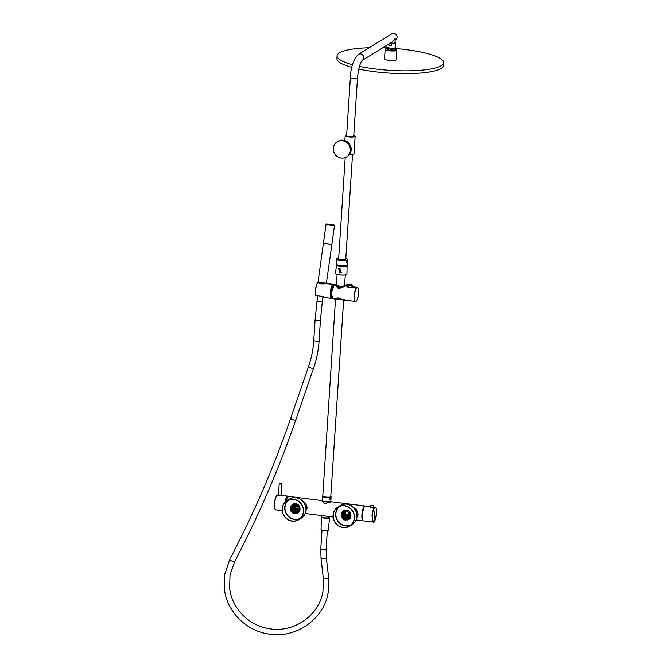 <?xml version="1.0" encoding="UTF-8"?>
<svg xmlns="http://www.w3.org/2000/svg" width="668" height="668" viewBox="0 0 668 668"><rect width="100%" height="100%" fill="white"/><g stroke="black" fill="none" stroke-linecap="round" stroke-linejoin="round"><path stroke-width="1" d="M338.776 268.494L339.845 272.719L341.256 272.519M339.995 268.294L338.668 268.561L339.703 272.92L341.139 272.594L339.995 268.294M346.199 265.438L346.191 265.522A4.392 0.91 -176.3 0 1 340.78 266.064A4.392 0.91 -176.3 0 1 340.513 266.031A4.392 0.91 -176.3 0 1 337.423 264.954L337.423 264.87M322.894 495.848C321.442 496.783 329.508 497.743 330.769 496.783L343.644 300.233M336.396 260.829A5.695 1.186 3.7 0 0 336.38 260.904L336.179 264.035A5.695 1.186 3.7 0 0 340.972 265.522A5.695 1.186 3.7 0 0 347.293 265.087A5.695 1.186 3.7 0 0 347.544 264.77L347.744 261.639A5.695 1.186 3.7 0 0 347.736 261.555L347.861 259.643M336.38 260.904A5.695 1.186 3.7 0 0 336.388 260.988L336.513 259.075A5.695 1.186 3.7 0 0 340.513 260.395A5.695 1.186 3.7 0 0 346.692 260.361L347.702 259.576A5.519 1.144 3.7 0 0 345.807 258.541L347.861 259.601M347.736 261.555L346.575 262.274A5.695 1.186 3.7 0 0 347.494 261.956A5.695 1.186 3.7 0 0 347.744 261.639M346.575 262.274L346.692 260.361M337.582 258.265L338.701 258.082A5.519 1.144 3.7 0 0 337.515 258.291L336.513 259.075M345.765 259.167L345.782 259.643L341.089 259.869C338.985 259.551 338.158 259.176 338.618 258.733L338.659 258.708M322.828 496.174L322.611 496.474A4.275 0.885 3.7 0 0 325.583 497.418A4.275 0.885 3.7 0 0 330.075 497.418L331.077 496.808L330.961 498.712A4.275 0.885 3.7 0 1 330.986 498.829A4.275 0.885 3.7 0 1 330.794 499.071A4.275 0.885 3.7 0 1 329.95 499.33L330.075 497.418M322.494 498.169A4.275 0.885 3.7 0 0 322.46 498.278A4.275 0.885 3.7 0 0 322.485 498.386L322.611 496.474M330.86 501.1A4.434 0.918 -176.3 0 1 330.977 501.342A4.434 0.918 -176.3 0 1 329.641 501.91A4.434 0.918 -176.3 0 1 324.807 501.793A4.434 0.918 -176.3 0 1 322.135 500.766A4.434 0.918 -176.3 0 1 322.293 500.549A4.275 0.885 3.7 0 0 325.909 501.651A4.275 0.885 3.7 0 0 330.643 501.326A4.275 0.885 3.7 0 0 330.835 501.084A4.359 0.91 -176.3 0 1 329.6 501.827A4.359 0.91 -176.3 0 1 324.448 501.651A4.359 0.91 -176.3 0 1 322.31 500.524L322.46 498.278M329.95 499.33L330.961 498.712M329.6 501.626A3.741 0.777 -176.3 0 1 329.165 501.701A3.741 0.777 -176.3 0 1 323.471 501.225M330.835 501.05L330.952 501.718L329.6 502.486L324.69 503.472L322.11 501.15L322.31 500.499M356.804 514.201L358.148 514.31L356.57 509.759L353.088 507.095M363.233 520.856A7.473 2.062 -82.8 0 1 363.15 520.848A7.473 2.062 -82.8 0 1 361.881 514.786A7.473 2.062 -82.8 0 1 365.02 506.018A7.473 2.062 -82.8 0 1 365.104 506.035M286.472 500.958A7.473 2.062 -82.8 0 1 288.993 496.407L322.201 500.608M305.886 510.836L307.238 507.88L305.66 503.321L302.178 500.658M363.283 505.977L362.432 505.868L363.3 505.952M363.283 506.01L362.423 505.91M358.148 514.31L356.804 517.266M329.792 516.631L329.75 517.274A4.233 0.877 3.7 0 1 325.917 517.909A4.233 0.877 3.7 0 1 321.383 516.923A4.233 0.877 3.7 0 1 321.3 516.731L321.475 515.571L333.098 517.049M364.227 506.636L361.956 514.736L362.532 520.046M349.589 154.417A4.985 1.035 3.7 0 0 354.015 153.673L355.142 136.305A4.985 1.035 3.7 0 0 355.042 136.072A4.985 1.035 3.7 0 0 353.764 135.487M346.659 135.028A4.985 1.035 3.7 0 0 345.197 135.662A4.985 1.035 3.7 0 0 345.289 135.888A4.985 1.035 3.7 0 0 350.633 137.04A4.985 1.035 3.7 0 0 355.142 136.305M350.809 146.801L348.429 142.802M349.122 136.623A3.557 0.743 3.7 0 0 353.723 136.214L357.472 78.181A3.557 0.743 3.7 0 1 352.871 78.599A3.557 0.743 3.7 0 1 352.662 78.573A3.557 0.743 3.7 0 1 350.366 77.722L346.617 135.754A3.557 0.743 3.7 0 0 348.905 136.598A3.557 0.743 3.7 0 0 349.122 136.623M346.5 157.013L347.335 156.496A8.901 8.35 -121.5 0 0 350.115 145.106A8.901 8.35 -121.5 0 0 339.11 140.781A8.901 8.35 -121.5 0 0 338.025 141.332L337.19 141.841A8.901 8.35 -121.5 0 0 334.409 153.239A8.901 8.35 -121.5 0 0 345.423 157.564A8.901 8.35 -121.5 0 0 346.5 157.013A8.901 8.35 -121.5 0 0 349.281 145.624A8.901 8.35 -121.5 0 0 338.267 141.29A8.901 8.35 -121.5 0 0 337.19 141.841M394.997 42.944L395.139 38.485L392.258 41.875M362.148 60.396L362.198 60.362A3.557 3.34 58.5 0 0 360.511 53.891A3.557 3.34 58.5 0 0 358.424 54.333L391.807 33.843A3.557 3.34 58.5 0 1 396.959 36.181A3.557 3.34 58.5 0 1 395.531 39.905L395.18 40.122M294.588 513.659A4.86 4.559 58.5 0 1 292.359 504.783A4.86 4.559 58.5 0 1 295.206 504.173L299.389 507.972L297.435 513.057L294.588 513.659M345.506 520.096A4.86 4.559 58.5 0 1 343.269 511.212A4.86 4.559 58.5 0 1 346.116 510.611L350.299 514.402L348.354 519.495L345.506 520.096M292.918 512.072L291.19 509.258M343.828 518.502L342.099 515.688M297.936 512.022A4.292 4.025 58.5 0 1 293.502 504.799M348.855 518.46A4.292 4.025 58.5 0 1 344.421 511.237M298.78 510.703A3.557 3.34 58.5 0 1 295.064 504.649A3.557 3.34 -121.5 0 0 294.571 509.943A3.557 3.34 -121.5 0 0 298.771 510.711M349.69 517.132A3.557 3.34 58.5 0 1 345.982 511.087A3.557 3.34 -121.5 0 0 345.481 516.381A3.557 3.34 -121.5 0 0 349.69 517.149M295.715 504.766A3.156 2.964 -121.5 0 0 298.963 510.068M346.625 511.204A3.156 2.964 -121.5 0 0 349.882 516.506M296.976 505.334L296.709 506.494L297.886 510.527M348.754 516.69L348.98 513.158L347.343 516.306M349.865 516.564L345.139 513.366L345.581 512.114A3.156 2.964 58.5 0 1 346.567 511.187M298.955 510.135L294.221 506.928L294.671 505.684A3.156 2.964 58.5 0 1 295.648 504.749M349.506 517.55L344.204 513.634L345.523 511.062M298.588 511.112L293.294 507.204L294.613 504.632M348.688 518.619L346.274 519.086A4.292 4.025 58.5 0 1 344.204 511.312M318.118 282.956L318.202 282.146L319.421 282.188L325.091 283.224M297.778 512.181L295.356 512.657A4.292 4.025 58.5 0 1 293.285 504.874M344.053 511.362A4.359 4.091 -121.5 0 1 348.086 519.069A4.359 4.091 -121.5 0 1 347.56 519.337C342.793 521.625 339.068 513.158 344.053 511.362L343.527 511.638M293.143 504.933A4.359 4.091 -121.5 0 1 297.176 512.64A4.359 4.091 -121.5 0 1 296.65 512.907C291.883 515.195 288.159 506.72 293.143 504.933L292.617 505.2M342.241 512.089A5.035 4.726 58.5 0 1 346.55 510.177C351.861 510.536 352.612 519.253 347.385 519.963L347.109 520.013M291.331 505.651A5.035 4.726 58.5 0 1 295.632 503.747C300.951 504.106 301.694 512.824 296.475 513.533L296.191 513.575M352.662 522.935A11.039 10.354 58.5 0 1 349.539 526.017A11.039 10.354 58.5 0 1 336.355 523.887A11.039 10.354 58.5 0 1 334.86 510.277A11.039 10.354 58.5 0 1 337.991 507.204A11.039 10.354 58.5 0 1 351.168 509.325A11.039 10.354 58.5 0 1 352.662 522.935M301.752 516.506A11.039 10.354 58.5 0 1 298.621 519.579A11.039 10.354 58.5 0 1 285.445 517.458A11.039 10.354 58.5 0 1 283.95 503.847A11.039 10.354 58.5 0 1 287.081 500.766A11.039 10.354 58.5 0 1 300.258 502.895A11.039 10.354 58.5 0 1 301.752 516.506M334.718 510.177A11.214 10.521 -121.5 0 0 336.238 524.004A11.214 10.521 -121.5 0 0 349.631 526.167A11.214 10.521 -121.5 0 0 352.804 523.044A11.214 10.521 -121.5 0 0 351.293 509.208A11.214 10.521 -121.5 0 0 337.899 507.054A11.214 10.521 -121.5 0 0 334.718 510.177M283.808 503.739A11.214 10.521 -121.5 0 0 285.328 517.575A11.214 10.521 -121.5 0 0 298.713 519.729A11.214 10.521 -121.5 0 0 301.894 516.606A11.214 10.521 -121.5 0 0 300.375 502.779A11.214 10.521 -121.5 0 0 286.989 500.616A11.214 10.521 -121.5 0 0 283.808 503.739M321.458 516.99A4.091 0.852 3.7 0 0 321.417 517.09A4.091 0.852 3.7 0 0 321.5 517.274A4.091 0.852 3.7 0 0 325.867 518.218A4.091 0.852 3.7 0 0 329.591 517.616A4.091 0.852 3.7 0 0 329.566 517.508M321.784 517.182A3.741 0.777 3.7 0 0 321.851 517.283A3.741 0.777 3.7 0 0 325.675 518.134A3.741 0.777 3.7 0 0 329.215 517.658M334.509 299.08L338.192 298.387L343.753 300.249L344.863 299.573L343.753 300.249L340.004 299.289L335.336 299.189L340.004 299.289L343.753 300.249L338.192 298.387L334.509 299.08L337.891 297.928L334.359 298.788L332.547 298.563L331.37 292.35L334.326 284.434L335.495 284.585L334.326 284.434L331.336 292.784A7.123 1.962 97.2 0 0 332.547 298.563L334.351 298.888L337.866 298.237L334.509 299.08M338.183 298.27L344.479 300.074L338.183 298.27M340.789 287.232L336.455 284.61L340.789 287.232L344.771 285.486L340.789 287.232M338.851 288.175L343.469 286.848L345.598 285.595L344.771 285.486L345.757 285.779L338.826 288.309L345.748 285.879L338.81 288.618L345.748 285.879L346.784 286.013L345.598 285.595L338.851 288.175L336.363 284.426L338.851 288.175M332.864 284.459A7.081 1.954 -82.8 0 1 333.307 284.343A7.081 1.954 -82.8 0 0 332.864 284.459A7.081 1.954 -82.8 0 0 332.731 284.551A7.081 1.954 -82.8 0 1 332.864 284.459M331.528 298.396A7.081 1.954 -82.8 0 1 330.376 292.108A7.081 1.954 -82.8 0 1 332.731 284.551A7.081 1.954 -82.8 0 0 330.376 292.108A7.081 1.954 -82.8 0 0 331.528 298.396L332.355 298.504L331.528 298.396M333.499 284.368L330.351 292.217L331.528 298.437L330.351 292.217L333.499 284.368M346.959 286.363L348.988 287.841L352.545 286.739L357.238 287.332A7.123 1.962 97.2 0 0 354.282 295.239A7.123 1.962 97.2 0 0 354.257 295.615A7.123 1.962 97.2 0 0 354.249 295.682A7.123 1.962 97.2 0 0 355.451 301.46C356.812 301.443 357.848 298.696 358.566 293.219A6.939 1.92 97.2 0 0 358.566 293.16A6.939 1.92 97.2 0 0 356.962 287.632A6.939 1.92 97.2 0 0 354.474 295.607A6.939 1.92 97.2 0 0 354.474 295.673A6.939 1.92 97.2 0 0 356.069 301.201A6.939 1.92 97.2 0 0 358.557 293.227A6.939 1.92 97.2 0 0 358.566 293.16A6.939 1.92 97.2 0 0 356.962 287.632A6.939 1.92 97.2 0 0 354.474 295.607A6.939 1.92 97.2 0 0 354.474 295.673A6.939 1.92 97.2 0 0 356.069 301.201A6.939 1.92 97.2 0 0 358.557 293.227L358.574 293.152C358.44 288.793 357.998 286.856 357.238 287.332A7.123 1.962 97.2 0 0 354.282 295.239A7.123 1.962 97.2 0 0 354.257 295.615A7.123 1.962 97.2 0 0 354.249 295.682A7.123 1.962 97.2 0 0 355.451 301.46C356.812 301.443 357.848 298.696 358.566 293.219L358.574 293.152C358.44 288.793 357.998 286.856 357.238 287.332L352.053 287.006L351.827 285.345L348.663 285.52L351.827 285.345L352.053 287.006L348.988 287.841L348.663 285.52L346.742 284.768L348.429 285.495L348.754 287.816L348.729 285.311L348.754 287.816L346.959 286.363M352.295 284.96L352.42 286.781L352.195 285.119L348.729 285.311L346.817 284.601L346.876 286.639L346.817 284.601L350.241 284.217L347.185 284.376L350.224 284.226L347.185 284.376L348.429 285.495L352.295 284.96L352.545 286.739L352.295 284.96L350.224 284.226L352.295 284.96M315.814 295.431L317.45 295.799C320.139 295.665 322.243 296.216 323.755 297.444C324.105 296.767 322.56 296.375 319.12 296.283C322.56 296.375 324.105 296.767 323.755 297.444C322.243 296.216 320.139 295.665 317.45 295.799L315.814 295.515L315.438 290.68C315.739 287.106 316.448 284.543 317.559 282.973L333.307 284.309L317.701 282.923A7.123 1.962 97.2 0 0 315.588 290.355A7.123 1.962 97.2 0 0 315.563 290.722A7.123 1.962 97.2 0 0 315.555 290.789A7.123 1.962 97.2 0 0 315.939 295.607L317.559 295.807L315.814 295.515L315.438 290.68C315.739 287.106 316.448 284.543 317.559 282.973L317.701 282.923A7.123 1.962 97.2 0 0 315.588 290.355A7.123 1.962 97.2 0 0 315.563 290.722A7.123 1.962 97.2 0 0 315.555 290.789A7.123 1.962 97.2 0 0 315.939 295.607L315.814 295.431M323.83 297.46L331.528 298.437L323.83 297.46M317.534 283.065L317.534 283.065A6.939 1.92 97.2 0 0 315.446 290.663A6.939 1.92 97.2 0 1 317.534 283.065M338.492 288.559L335.236 285.203L338.492 288.559M338.517 288.259L335.244 285.102L338.517 288.259M335.244 285.077L336.363 284.426L335.294 284.852M338.2 297.961L343.97 300.007L338.2 297.961M370.08 506.653L365.187 506.035A7.473 2.062 97.2 0 0 362.048 514.803A7.473 2.062 97.2 0 0 363.317 520.873L373.971 521.817M373.337 507.07L373.771 507.154C372.986 507.814 371.7 507.789 369.93 507.07L370.072 506.778M373.704 507.137L373.612 506.979C372.886 507.605 371.717 507.58 370.105 506.912L370.122 506.695M393.903 48.814A5.87 1.219 -176.3 0 1 396.859 50.075A5.87 1.219 -176.3 0 1 396.6 50.401A5.87 1.219 -176.3 0 1 390.079 50.843A5.87 1.219 -176.3 0 1 385.135 49.315A5.87 1.219 -176.3 0 1 385.394 48.989A5.87 1.219 -176.3 0 1 388.225 48.447M396.859 50.075L396.241 59.627A5.87 1.219 -176.3 0 1 395.982 59.953A5.87 1.219 -176.3 0 1 389.461 60.404A5.87 1.219 -176.3 0 1 384.517 58.867L385.135 49.315M394.596 49.799L394.479 50.133C390.772 50.693 388.45 50.401 387.515 49.257L388.225 48.463A2.847 0.593 3.7 0 0 390.621 49.207A2.847 0.593 3.7 0 0 393.778 48.998A2.847 0.593 3.7 0 0 393.903 48.839L394.596 49.799M359.467 66.399A53.398 11.097 3.7 0 0 441.289 65.681A53.398 11.097 3.7 0 0 443.661 62.692A53.398 11.097 3.7 0 0 393.936 48.372M388.25 48.004A53.398 11.097 3.7 0 0 382.731 47.77M369.17 47.729A53.398 11.097 3.7 0 0 339.461 52.814A53.398 11.097 3.7 0 0 337.098 55.803A53.398 11.097 3.7 0 0 352.537 64.738M443.661 62.692L443.485 65.472A53.398 11.097 -176.3 0 1 441.114 68.462A53.398 11.097 -176.3 0 1 358.774 69.071M351.861 67.385A53.398 11.097 -176.3 0 1 336.914 58.584L337.098 55.803M387.006 45.14L386.889 46.985A4.275 0.885 3.7 0 0 390.488 48.096A4.275 0.885 3.7 0 0 395.222 47.779A4.275 0.885 3.7 0 0 395.414 47.537L395.74 42.502A4.275 0.885 -176.3 0 1 395.548 42.735A4.275 0.885 -176.3 0 1 391.44 43.111L391.256 45.892A4.275 0.885 -176.3 0 1 388.926 45.599L391.256 45.892M389.043 43.896L388.926 45.599M395.064 41.967A4.275 0.885 -176.3 0 1 395.74 42.502M391.44 43.111L390.504 42.994M288.426 496.6A7.598 2.096 97.2 0 0 287.816 496.132A7.598 2.096 97.2 0 0 286.213 497.827A7.598 2.096 97.2 0 0 284.952 502.278M278.456 495.238L278.447 495.397C279.282 496.124 282.222 495.539 281.303 495.431L281.328 495.472M288.292 496.716A7.348 2.029 97.2 0 0 287.632 496.382A7.348 2.029 97.2 0 0 286.238 498.019A7.348 2.029 97.2 0 0 285.036 502.186M318.202 282.18L326.301 283.307M318.118 282.138L326.393 283.232M318.035 282.03L323.387 243.453L331.846 244.622L326.393 283.29M331.846 244.622L323.387 243.453M331.796 244.563L323.454 243.403M276.043 496.741L276.043 496.741A7.331 2.029 97.2 0 0 274.556 506.979A7.331 2.029 97.2 0 0 275.291 509.375M347.335 265.38L347.235 265.989A5.695 1.186 -176.3 0 1 340.914 266.423A5.695 1.186 -176.3 0 1 336.121 264.937A5.695 1.186 -176.3 0 1 336.305 264.662M346.684 274.54L346.684 274.54A5.695 1.186 -176.3 0 1 340.363 274.966A5.695 1.186 -176.3 0 1 335.57 273.488C335.637 275.074 345.131 275.667 346.65 274.59L346.684 274.54A5.628 1.169 -176.3 0 0 346.75 274.49M346.608 274.598A5.628 1.169 -176.3 0 1 340.889 275.066A5.628 1.169 -176.3 0 1 335.712 273.78M335.57 273.488L336.447 264.553C333.975 265.822 345.356 267.267 347.168 265.914L347.109 265.179M336.697 258.8A5.519 1.144 3.7 0 0 340.571 260.186A5.519 1.144 3.7 0 0 346.884 260.086M322.769 496.215A4.091 0.852 3.7 0 0 325.65 497.209A4.091 0.852 3.7 0 0 330.234 497.159M307.238 507.88L305.894 507.764M326.076 548.971A2.672 0.551 -176.3 0 1 326.126 549.096A2.672 0.551 -176.3 0 1 326.126 549.104A2.672 0.551 -176.3 0 1 323.679 549.488A2.672 0.551 -176.3 0 1 320.849 548.871A2.672 0.551 -176.3 0 1 320.799 548.754A2.672 0.551 -176.3 0 1 320.799 548.737M326.285 557.638A2.672 0.534 173.5 0 1 326.343 557.73A2.672 0.534 173.5 0 1 326.335 557.755A2.672 0.534 173.5 0 1 323.905 558.54A2.672 0.534 173.5 0 1 321.083 558.423A2.672 0.534 173.5 0 1 321.032 558.331A2.672 0.534 173.5 0 1 321.032 558.298M328.581 577.753A2.672 0.534 173.5 0 1 328.631 577.837A2.672 0.534 173.5 0 1 328.631 577.87A2.672 0.534 173.5 0 1 326.201 578.655A2.672 0.534 173.5 0 1 323.379 578.538L323.379 578.538M295.682 420.013A2.672 0.551 19 0 1 295.699 420.139A2.672 0.551 19 0 1 295.615 420.222C292.392 419.704 290.764 419.07 290.739 418.31L290.655 418.393C273.913 466.899 253.623 513.917 229.775 559.442L224.749 574.246L224.339 588.55C226.544 611.212 245.799 630.893 268.77 634.015C295.999 638.867 324.281 618.977 328.222 592.149L328.631 577.837L326.343 557.73L326.126 549.096L327.328 530.501M229.767 559.475L229.767 559.475C230.326 560.452 231.879 561.287 234.426 561.98L234.426 561.98M308.616 366.507A2.672 0.551 19 0 0 308.524 366.59A2.672 0.551 19 0 0 310.653 367.909A2.672 0.551 19 0 0 313.484 368.419L313.576 368.319C316.64 359.434 318.477 350.291 319.087 340.905L320.431 320.156A2.672 0.551 -176.3 0 1 320.314 320.298A2.672 0.551 -176.3 0 1 316.983 320.465A2.672 0.551 -176.3 0 1 315.104 319.805L316.999 301.193L322.285 301.919L320.431 320.156M290.655 418.393L308.524 366.59A2.672 0.551 19 0 0 308.524 366.607C311.43 358.148 313.175 349.473 313.76 340.563A2.672 0.551 3.7 0 0 313.76 340.563A2.672 0.551 3.7 0 0 316.048 341.264A2.672 0.551 3.7 0 0 318.987 341.047A2.672 0.551 3.7 0 0 319.087 340.922A2.672 0.551 3.7 0 0 319.087 340.905M313.484 368.419L295.699 420.139C278.873 468.894 258.474 516.155 234.501 561.922L230.009 575.156L229.642 587.949C231.587 607.847 248.254 625.306 268.461 628.555C293.252 633.581 319.404 615.645 322.961 591.238L323.329 578.446L321.032 558.331L320.799 548.754L322.001 530.158M292.359 504.783L292.726 504.557A4.86 4.559 58.5 0 1 295.573 503.948L299.757 507.747L297.435 513.057M343.269 511.212L343.636 510.987A4.86 4.559 58.5 0 1 346.483 510.385L350.667 514.176L348.354 519.495M297.36 512.515A4.359 4.091 58.5 0 1 292.801 505.1M348.27 518.952A4.359 4.091 58.5 0 1 348.245 518.969A4.359 4.091 58.5 0 1 343.711 511.529M294.755 504.632A3.741 3.507 -121.5 0 0 298.654 510.987M345.673 511.062A3.741 3.507 -121.5 0 0 349.573 517.416M295.523 509.074L295.799 504.791M349.489 517.583A3.824 3.59 58.5 0 1 345.49 511.062M298.571 511.145A3.824 3.59 58.5 0 1 294.58 504.632M349.314 517.867A4.008 3.757 58.5 0 1 345.156 511.087M298.404 511.438A4.008 3.757 58.5 0 1 294.237 504.657M347.736 518.719A4.542 4.258 58.5 0 1 343.678 512.114M296.817 512.289A4.542 4.258 58.5 0 1 292.768 505.676M344.863 517.867A4.718 4.425 58.5 0 1 343.143 515.061M293.953 511.429A4.718 4.425 58.5 0 1 292.233 508.624M351.159 524.764A10.855 10.187 58.5 0 1 338.634 521.917A10.855 10.187 58.5 0 1 337.474 508.866A10.855 10.187 58.5 0 1 339.845 506.319M300.249 518.326A10.855 10.187 58.5 0 1 287.724 515.487A10.855 10.187 58.5 0 1 286.555 502.436A10.855 10.187 58.5 0 1 288.927 499.889M350.692 525.182A11.039 10.354 58.5 0 1 338.275 521.842A11.039 10.354 58.5 0 1 337.273 508.799A11.039 10.354 58.5 0 1 339.252 506.553M299.773 518.752A11.039 10.354 58.5 0 1 287.357 515.404A11.039 10.354 58.5 0 1 286.363 502.361A11.039 10.354 58.5 0 1 288.342 500.115M337.899 507.054L340.313 505.567A11.214 10.521 58.5 0 1 352.236 506.402A11.214 10.521 58.5 0 1 356.654 518.034A11.214 10.521 58.5 0 1 355.217 521.558A11.214 10.521 58.5 0 1 352.044 524.681L349.631 526.167M321.291 529.791A3.474 0.726 3.7 0 0 324.832 530.592A3.474 0.726 3.7 0 0 328.138 530.158M286.989 500.616L289.394 499.138A11.214 10.521 58.5 0 1 301.318 499.965A11.214 10.521 58.5 0 1 305.744 511.605A11.214 10.521 58.5 0 1 304.307 515.128A11.214 10.521 58.5 0 1 301.126 518.251L298.713 519.729M328.355 529.933C329.207 530.768 321.734 530.86 321.174 529.741L321.058 529.457A3.657 0.76 3.7 0 0 321.133 529.624A3.657 0.76 3.7 0 0 325.032 530.467A3.657 0.76 3.7 0 0 328.355 529.933L329.591 517.616M373.562 508.958A7.473 2.062 97.2 0 0 372.001 516.063L373.27 522.125C374.072 523.495 375.157 520.589 376.535 513.4A7.298 2.012 -82.8 0 1 375.007 520.355A7.298 2.012 -82.8 0 1 372.268 519.312A7.298 2.012 -82.8 0 1 372.226 516.055A7.298 2.012 -82.8 0 1 373.746 509.116A7.298 2.012 -82.8 0 1 376.485 510.16A7.298 2.012 -82.8 0 1 376.527 513.416C376.46 508.983 376 506.945 375.14 507.296A7.473 2.062 97.2 0 0 373.562 508.958M375.75 507.772A7.473 2.062 97.2 0 0 375.14 507.296L373.679 507.112M373.679 505.818L370.322 505.534M373.546 505.651L370.348 505.584A10.68 10.204 -42.5 0 1 371.951 505.492A10.68 10.204 137.5 0 1 373.546 505.651L370.348 505.584M373.746 509.116A427.153 309.175 24.7 0 1 374.439 514.744A427.153 309.175 -155.3 0 1 375.007 520.355M275.901 509.859C274.298 510.895 273.78 500.975 276.051 496.691L277.779 494.963A7.507 2.071 97.2 0 0 276.201 496.625A7.507 2.071 97.2 0 0 274.59 504.774A7.507 2.071 97.2 0 0 275.901 509.859L282.197 510.711M277.07 495.272A7.331 2.029 97.2 0 0 276.084 496.65M279.249 483.966L281.996 484.166M281.595 483.949L279.575 483.774L281.595 483.949M333.574 225.5L326.051 224.348L323.412 243.377M326.051 224.348C327.111 223.972 324.322 223.822 329.266 224.281L333.349 225.108M347.126 265.171L346.934 274.222M345.281 274.991L344.588 285.662M365.02 506.018L330.961 501.71M363.15 520.848L356.069 519.955M321.4 515.571L305.159 513.517M338.634 259.209L345.197 157.656M344.872 140.597L345.197 135.662M357.472 78.181C358.474 68.821 360.052 62.884 362.198 60.362L392.776 41.6M313.76 340.563L315.104 319.805M292.985 504.975C288.676 507.279 292.634 514.828 297.018 512.682L297.544 512.414M343.895 511.412C339.586 513.709 343.544 521.265 347.936 519.111L348.454 518.844M317.751 295.749L316.999 301.193M322.961 297.076L322.285 301.919M340.313 505.567C349.297 499.28 361.739 512.632 355.234 521.549L352.044 524.681M289.394 499.138C298.379 492.85 310.829 506.194 304.316 515.111L301.126 518.251M321.058 529.457L321.417 517.09M358.424 54.333C353.43 59.485 350.742 67.284 350.366 77.722M345.732 259.668L352.545 154.308M330.835 501.084L330.986 498.829M337.106 274.456L336.396 285.537M335.511 299.155L322.778 496.032M337.465 286.597L340.772 287.19L344.63 285.57L340.772 287.19L337.791 286.806M334.134 284.451L333.307 284.343L334.134 284.451M318.519 283.015L318.611 283.048C320.632 284.075 323.137 284.201 326.118 283.399C323.137 284.201 320.632 284.075 318.611 283.048L318.519 283.015M343.97 300.007L355.451 301.46L343.97 300.007M288.25 496.75L286.873 496.925M370.072 506.803L370.156 505.668C370.665 505.1 371.825 505.108 373.637 505.701L373.654 507.02M388.267 47.737L388.225 48.472M393.953 48.104L393.903 48.839M277.779 494.963L278.472 495.038M281.303 495.372L287.816 496.132M281.295 495.522L281.904 483.924C279.867 483.473 278.957 483.523 279.182 484.05L278.447 495.397M329.266 224.281C333.466 224.782 335.202 225.191 334.484 225.517L331.846 244.538"/></g></svg>

